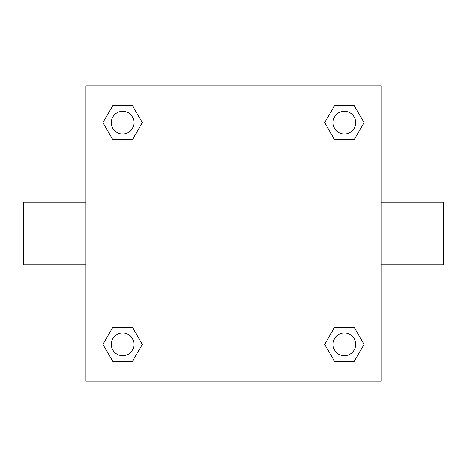 <?xml version="1.0" encoding="UTF-8"?>
<svg xmlns="http://www.w3.org/2000/svg" width="467" height="467" viewBox="0 0 467 467"><rect width="100%" height="100%" fill="white"/><g stroke="black" fill="none" stroke-linecap="round" stroke-linejoin="round"><path stroke-width="0.7" d="M132.47 139.668L112.792 139.668L102.956 122.634L112.792 105.595L132.47 105.595L142.307 122.634L132.47 139.668L112.792 139.668L126.925 139.668M126.925 327.332L132.47 327.332L142.307 344.366L132.47 361.405L112.792 361.405L102.956 344.366L112.792 327.332L132.47 327.332M340.075 139.668L334.53 139.668L324.693 122.634L334.53 105.595L354.208 105.595L364.044 122.634L354.208 139.668L334.53 139.668M334.53 327.332L354.208 327.332L364.044 344.366L354.208 361.405L334.53 361.405L324.693 344.366L334.53 327.332L354.208 327.332L340.075 327.332M381.171 264.736L443.65 264.736L443.65 202.264L381.171 202.264M85.829 202.264L23.35 202.264L23.35 264.736L85.829 264.736M85.829 85.829L381.171 85.829L381.171 381.171L85.829 381.171L85.829 85.829M354.208 361.405L334.53 361.405L354.208 361.405M355.726 344.366A11.36 11.36 0 0 0 338.686 334.53A11.36 11.36 0 0 0 338.686 354.208A11.36 11.36 0 0 0 355.726 344.366M132.47 361.405L112.792 361.405L132.47 361.405M133.994 344.366A11.36 11.36 0 0 0 116.954 334.53A11.36 11.36 0 0 0 116.954 354.208A11.36 11.36 0 0 0 133.994 344.366M334.53 105.595L354.208 105.595L334.53 105.595M355.726 122.634A11.36 11.36 0 0 0 338.686 112.792A11.36 11.36 0 0 0 338.686 132.47A11.36 11.36 0 0 0 355.726 122.634M112.792 105.595L132.47 105.595L112.792 105.595M133.994 122.634A11.36 11.36 0 0 0 116.954 112.792A11.36 11.36 0 0 0 116.954 132.47A11.36 11.36 0 0 0 133.994 122.634"/></g></svg>
